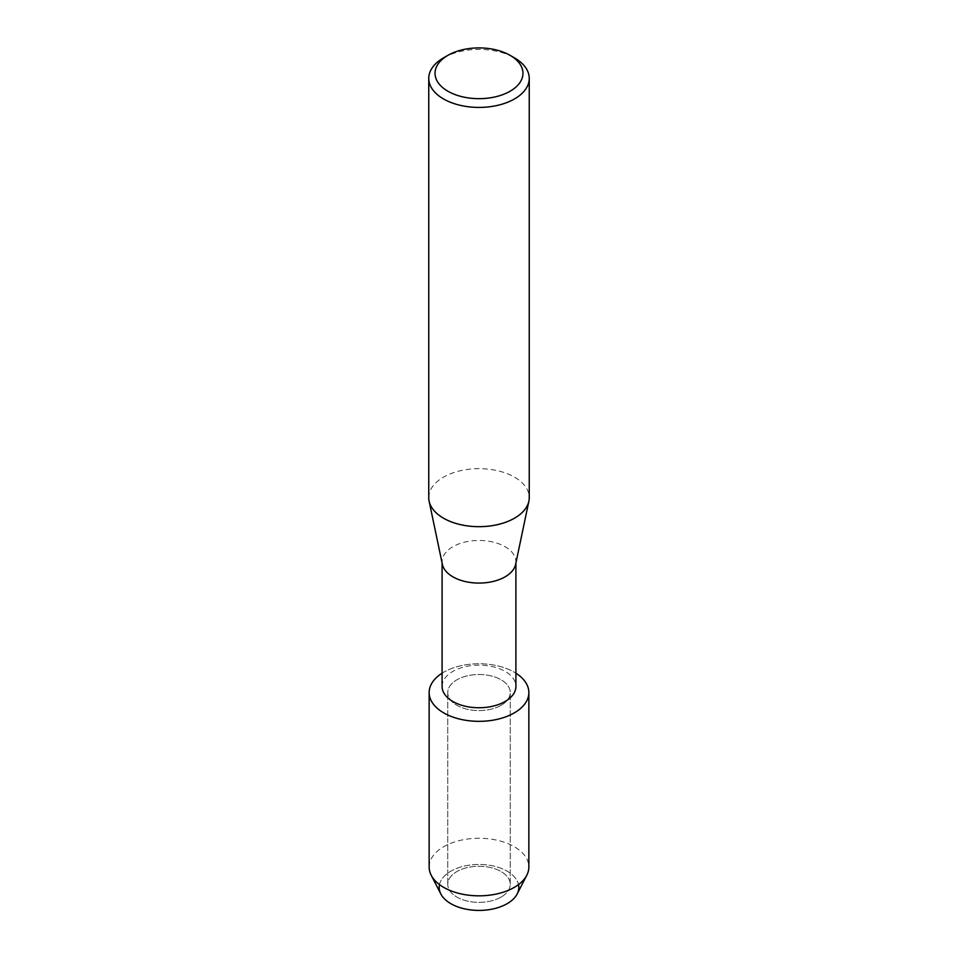 <?xml version="1.0" encoding="UTF-8"?>
<svg xmlns="http://www.w3.org/2000/svg" width="958" height="958" viewBox="0 0 958 958"><rect width="100%" height="100%" fill="white"/><g stroke="black" fill="none" stroke-linecap="round" stroke-linejoin="round"><path stroke-width="0.72" stroke-dasharray="4.79 3.59" d="M501.094 897.083A31.255 18.046 180 0 1 467.037 900.987A31.255 18.046 180 0 1 447.745 884.318A31.255 18.046 180 0 1 456.906 871.564A31.255 18.046 180 0 1 490.963 867.649A31.255 18.046 180 0 1 510.255 884.318A31.255 18.046 180 0 1 501.094 897.083A31.255 18.046 180 0 1 467.037 900.987A31.255 18.046 180 0 1 447.745 884.318A31.255 18.046 180 0 1 456.906 871.564A31.255 18.046 180 0 1 490.963 867.649A31.255 18.046 180 0 1 510.255 884.318A31.255 18.046 180 0 1 501.094 897.083M439.494 884.605A39.805 22.98 180 0 1 450.847 871.181A39.805 22.98 180 0 1 491.933 865.697A39.805 22.98 180 0 1 518.506 884.605M501.094 705.304A31.255 18.046 180 0 1 467.037 709.219A31.255 18.046 180 0 1 447.745 692.55A31.255 18.046 180 0 1 456.906 679.797A31.255 18.046 180 0 1 490.963 675.881A31.255 18.046 180 0 1 510.255 692.55A31.255 18.046 180 0 1 501.094 705.304A31.255 18.046 180 0 1 467.037 709.219A31.255 18.046 180 0 1 447.745 692.55A31.255 18.046 180 0 1 456.906 679.797A31.255 18.046 180 0 1 490.963 675.881A31.255 18.046 180 0 1 510.255 692.55A31.255 18.046 180 0 1 501.094 705.304M442.093 686.443A36.907 21.304 180 0 1 452.906 671.378A36.907 21.304 180 0 1 493.119 666.756A36.907 21.304 180 0 1 515.907 686.443M442.093 673.199A49.852 28.788 180 0 1 443.746 672.193A49.852 28.788 180 0 1 515.907 673.199A49.852 28.788 180 0 0 443.746 672.193A49.852 28.788 180 0 0 442.093 673.199M442.368 564.334A36.907 21.304 180 0 1 442.093 561.771A36.907 21.304 180 0 1 452.906 546.707A36.907 21.304 180 0 1 493.119 542.084A36.907 21.304 180 0 1 515.907 561.771A36.907 21.304 180 0 1 515.632 564.334M428.753 497.669A50.247 29.015 180 0 1 443.47 477.156A50.247 29.015 180 0 1 498.232 470.869A50.247 29.015 180 0 1 529.247 497.669M443.47 57.899A50.247 29.015 180 0 1 514.53 57.899M440.836 893.97A39.805 22.98 180 0 1 450.847 871.181A39.805 22.98 180 0 1 499.358 867.685A39.805 22.98 180 0 1 517.164 893.97M429.148 867.05A49.852 28.788 180 0 1 443.746 846.692A49.852 28.788 180 0 1 498.076 840.453A49.852 28.788 180 0 1 528.852 867.05M447.745 884.318L447.745 692.55L447.745 884.318M442.093 563.053L442.093 561.771M515.907 563.053L515.907 561.771M510.255 884.318L510.255 692.55L510.255 884.318"/><path stroke-width="1.44" d="M518.506 884.605A39.805 22.98 180 0 1 507.153 903.681A39.805 22.98 180 0 1 461.528 908.088A39.805 22.98 180 0 1 439.494 884.605M515.907 563.053L515.907 686.443A36.907 21.304 180 0 1 505.094 701.507A36.907 21.304 180 0 1 464.881 706.13A36.907 21.304 180 0 1 442.093 686.443L442.093 563.053M514.254 712.908A49.852 28.788 180 0 1 444.596 713.387A49.852 28.788 180 0 1 442.093 673.199A49.852 28.788 180 0 0 429.148 692.55A49.852 28.788 180 0 0 459.924 719.147A49.852 28.788 180 0 0 514.254 712.908A49.852 28.788 180 0 0 515.907 673.199A49.852 28.788 180 0 1 528.852 692.55A49.852 28.788 180 0 1 514.254 712.908M510.087 55.336L514.53 57.899A50.247 29.015 180 0 1 529.247 78.412L529.247 497.669A50.247 29.015 180 0 1 528.888 501.154L515.632 564.334A36.907 21.304 180 0 1 505.094 576.836A36.907 21.304 180 0 1 466.953 581.913A36.907 21.304 180 0 1 442.368 564.334L429.112 501.154A50.247 29.015 180 0 1 428.753 497.669L428.753 78.412A50.247 29.015 180 0 1 443.47 57.899L447.913 55.336A43.972 25.387 180 0 1 510.087 55.336A43.972 25.387 180 0 1 510.087 91.238A43.972 25.387 180 0 1 447.913 91.238A43.972 25.387 180 0 1 447.913 55.336L443.47 57.899M528.888 501.154A50.247 29.015 180 0 1 514.53 518.182A50.247 29.015 180 0 1 462.606 525.092A50.247 29.015 180 0 1 429.112 501.154M529.247 78.412A50.247 29.015 180 0 1 514.53 98.925A50.247 29.015 180 0 1 459.768 105.212A50.247 29.015 180 0 1 428.753 78.412M528.852 692.55L528.852 867.05A49.852 28.788 180 0 1 526.792 875.241L517.164 893.97A39.805 22.98 180 0 1 507.153 903.681A39.805 22.98 180 0 1 440.836 893.97L431.208 875.241A49.852 28.788 180 0 1 429.148 867.05L429.148 692.55M526.792 875.241A49.852 28.788 180 0 1 514.254 887.395A49.852 28.788 180 0 1 431.208 875.241"/></g></svg>
